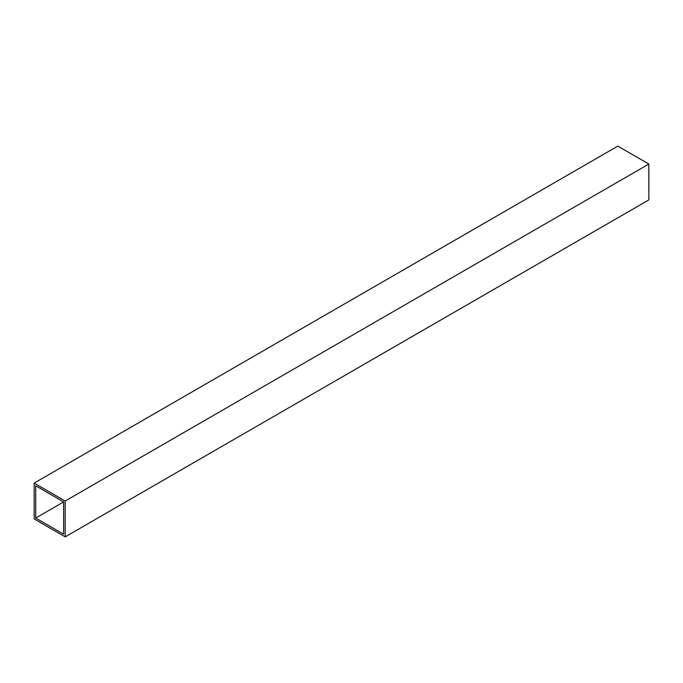 <?xml version="1.0" encoding="UTF-8"?>
<svg xmlns="http://www.w3.org/2000/svg" width="683" height="683" viewBox="0 0 683 683"><rect width="100%" height="100%" fill="white"/><g stroke="black" fill="none" stroke-linecap="round" stroke-linejoin="round"><path stroke-width="1.02" d="M34.15 518.943L65.192 536.872L65.192 501.023L34.15 483.103L34.15 518.943M63.647 534.183L63.647 501.92L35.704 485.784L35.704 518.047L63.647 534.183M65.192 536.872L648.85 199.897L648.85 164.057L617.808 146.128L34.15 483.103M65.192 501.023L648.85 164.057M35.704 518.047L63.647 501.92"/></g></svg>
